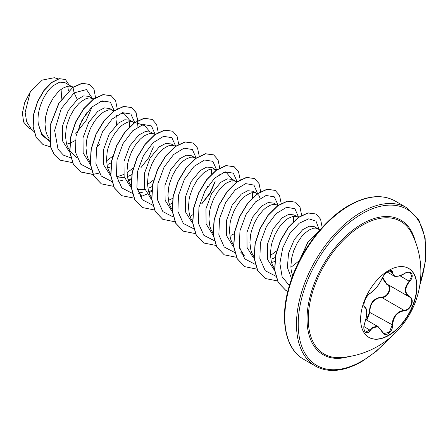 <?xml version="1.0" encoding="UTF-8"?>
<svg xmlns="http://www.w3.org/2000/svg" width="448" height="448" viewBox="0 0 448 448"><rect width="100%" height="100%" fill="white"/><g stroke="black" fill="none" stroke-linecap="round" stroke-linejoin="round"><path stroke-width="0.67" d="M408.559 268.352A39.81 22.982 -60 0 1 414.49 300.3A39.81 22.982 -60 0 1 388.522 335.255A39.81 22.982 -60 0 1 368.749 337.305M388.791 270.402A39.81 22.982 -60 0 1 408.694 268.43A39.81 22.982 -60 0 1 414.798 300.328A39.81 22.982 -60 0 1 388.791 335.412A39.81 22.982 -60 0 1 368.883 337.383A39.81 22.982 -60 0 1 362.779 305.48A39.81 22.982 -60 0 1 388.791 270.402M370.328 293.182C374.69 290.36 378.498 285.622 381.746 278.981C383.18 275.778 385.336 273.241 388.22 271.376C391.048 269.954 392.538 270.379 392.706 272.658C393.299 277.094 397.107 277.43 404.13 273.683C410.777 269.002 415.335 275.498 409.618 281.473C404.527 287.952 404.527 293.031 409.618 296.694C415.341 299.068 410.766 310.828 404.13 310.811C397.107 312.105 393.299 316.842 392.706 325.03C392.538 328.955 391.042 331.873 388.22 333.782C385.336 335.177 383.174 334.37 381.746 331.363C378.493 325.41 374.69 325.074 370.328 330.344C366.279 336.515 361.726 330.008 364.851 322.543C367.293 314.518 367.293 309.439 364.851 307.306C361.726 306.438 366.29 294.678 370.328 293.182A0.409 0.336 63.4 0 1 369.975 293.378M366.369 319.911L369.466 312.256C369.611 303.206 373.688 298.127 381.707 297.03L381.819 297.517L378.297 298.138C372.478 300.658 369.712 305.357 369.992 312.228L366.8 320.163M381.819 331.262L383.785 333.547L389.385 332.237L392.162 325.03C392.414 318.427 395.27 313.785 400.73 311.091L403.99 310.318C410.357 310.363 414.714 299.169 409.214 296.873L409.22 296.873C404.006 293.098 404.006 287.846 409.214 281.12L411.701 276.265L410.267 272.726M364.834 322.599L364.885 322.582C364.112 325.03 363.804 327.085 363.972 328.748C364.342 330.887 364.868 331.996 365.546 332.074L369.919 330.002L372.042 327.678L378.336 326.822L381.746 331.363M381.746 278.981L381.825 278.908C381.696 279.698 378.414 285.387 376.466 287.543L370.182 293.362C369.32 293.266 365.585 298.004 365.21 299.611C363.681 303.71 363.49 306.096 364.627 306.768L364.532 306.701M381.707 297.03C388.097 297.326 392.258 286.586 386.669 284.25L382.217 278.062M340.446 357.566L340.446 357.566A76.614 44.234 -60 0 1 309.456 305.306A76.614 44.234 -60 0 1 362.449 225.148A76.614 44.234 -60 0 1 411.953 233.71L411.953 233.71A85.915 85.915 0 0 1 340.446 357.566M72.906 87.265L64.926 82.622L59.685 82.13L53.25 85.635C44.206 92.658 36.243 110.6 38.354 124.135L41.451 133.146L47.421 139.121L49.409 140.274M72.391 86.934L69.698 86.139L67.609 86.268L62.972 88.133L60.536 89.841L58.094 92.025L53.458 97.664L49.51 104.647L47.914 108.478L45.707 116.469L45.002 124.382L45.937 131.622L47.018 134.82L49.112 138.544M66.64 144.217L69.737 143.265M69.922 143.198L75.298 140.538M93.542 99.21L88.637 96.309L83.58 95.917L77.314 99.529L68.186 110.639L62.507 126.022L62.67 141.137L69.182 151.575M92.882 98.762L90.188 97.966L88.099 98.101L85.837 98.767L81.026 101.668L78.585 103.852L73.948 109.497L69.994 116.474L67.127 124.275L66.198 128.296L65.492 136.214L66.427 143.45L67.508 146.647L69.602 150.377M69.782 150.618L76.944 157.769M114.033 111.037L109.659 108.45L104.322 107.906L97.798 111.356L88.676 122.472L83.003 137.827L83.154 152.958L89.667 163.402M113.372 110.594L110.678 109.799L108.59 109.928L103.953 111.793L101.517 113.501L99.075 115.685L94.438 121.324L90.485 128.307L87.618 136.108L86.688 140.129L85.982 148.042L86.918 155.282L87.998 158.48L90.098 162.204M107.621 167.877L110.718 166.925M134.523 122.87L130.15 120.277L124.818 119.734L118.289 123.183L109.138 134.344L103.477 149.766L103.678 164.898L110.264 175.308M116.855 177.985L124.398 177.565M133.862 122.422L131.169 121.626L129.08 121.761L126.818 122.427L122.007 125.328L119.566 127.512L114.929 133.157L110.975 140.134L108.108 147.935L107.178 151.956L106.473 159.869L107.408 167.11L108.489 170.307L110.762 174.278M128.111 179.71L131.208 178.758M153.742 133.902L150.64 132.11L145.303 131.561L138.779 135.016L129.668 146.104L123.99 161.454L124.124 176.568L130.603 187.029M137.346 189.812L144.889 189.398M155.221 134.327L151.659 133.459L149.57 133.588L144.934 135.453L142.498 137.161L140.056 139.345L135.419 144.984L131.466 151.967L128.598 159.762L127.669 163.789L126.963 171.702L127.898 178.942L128.979 182.134L131.074 185.864M148.602 191.537L151.698 190.585M174.233 145.729L171.13 143.937L165.794 143.394L159.27 146.843L150.17 157.92L144.497 173.202L144.586 188.294L151.004 198.789M175.711 146.16L172.15 145.286L170.061 145.421L167.798 146.087L162.988 148.988L160.546 151.172L155.91 156.817L151.956 163.794L149.089 171.595L148.159 175.616L147.454 183.529L148.389 190.77L149.47 193.967L151.564 197.697M195.843 158.245L191.621 155.77L186.29 155.221L179.76 158.676L170.632 169.798L164.959 185.181L165.122 200.29L171.64 210.734M195.334 157.914L192.64 157.119L190.551 157.248L185.914 159.113L183.473 160.821L181.037 163.005L176.4 168.644L172.446 175.627L169.579 183.422L168.65 187.449L167.944 195.362L168.879 202.602L169.96 205.794L172.054 209.524M216.485 170.19L212.111 167.597L206.774 167.054L200.25 170.503L191.139 181.602L185.461 196.946L185.595 212.066L192.08 222.522M215.824 169.742L213.13 168.946L211.042 169.081L208.779 169.747L203.963 172.648L199.153 177.458L196.89 180.477L192.937 187.454L190.07 195.255L189.14 199.276L188.434 207.189L189.37 214.43L190.45 217.627L192.724 221.598M236.824 181.905L232.602 179.43L227.265 178.881L220.741 182.336L211.618 193.446L205.946 208.796L206.086 223.888L212.57 234.354M236.314 181.574L233.621 180.779L231.532 180.908L226.895 182.773L224.454 184.481L222.018 186.665L217.381 192.304L213.427 199.287L210.56 207.082L209.63 211.109L208.925 219.022L209.86 226.262L210.941 229.454L213.035 233.184M260.081 198.246L258.843 195.339L256.805 193.402L253.092 191.257L247.755 190.714L241.231 194.163L232.142 205.218L226.458 220.528L226.554 235.62L232.96 246.109M256.805 193.402L254.111 192.606L252.022 192.741L249.76 193.407L244.944 196.308L240.134 201.118L237.871 204.137L233.918 211.114L231.05 218.915L230.121 222.936L229.415 230.849L230.35 238.09L231.431 241.287L233.526 245.017M278.163 205.307L275.99 204.68L273.582 203.09L268.246 202.541L261.722 205.996L252.622 217.067L246.949 232.35L247.038 247.447L253.456 257.942M275.99 204.68L272.513 204.568L270.25 205.24L265.434 208.141L262.998 210.325L258.362 215.964L254.408 222.947L251.541 230.742L250.611 234.769L249.906 242.682L250.835 249.922L251.922 253.114L254.016 256.844M271.544 262.517L274.826 261.498M298.446 217.51L294.073 214.917L288.742 214.374L282.212 217.823L273.062 228.984L267.394 244.418L267.602 259.543L274.193 269.954M297.786 217.062L295.092 216.266L293.003 216.401L288.361 218.266L285.925 219.968L281.114 224.778L278.852 227.797L274.898 234.774L272.031 242.575L271.102 246.596L270.396 254.509L271.326 261.75L272.412 264.947L274.686 268.918M292.034 274.35L293.401 273.98M319.491 229.824L314.563 226.75L309.226 226.201L302.702 229.656L294.297 239.557L288.529 253.31L287.381 267.534L291.603 278.779M318.276 228.894L315.582 228.099L313.494 228.228L308.851 230.093L303.979 233.985L301.605 236.606L297.254 242.978L293.798 250.438L291.592 258.429L290.886 266.342L291.144 270.082L292.606 276.041M68.449 90.994L67.76 86.246M75.141 133.398L78.114 130.771M96.762 146.882L99.904 144.049M116.25 124.981L117.046 119.353L116.648 115.438M108.046 164.371L111.238 162.82M128.537 176.198L131.729 174.653M140.879 167.72L148.82 157.584L153.429 146.838M149.027 188.031L152.219 186.48M169.518 199.858L172.917 198.195M202.35 203.207L210.297 193.06L214.906 182.314M230.989 235.351L234.181 233.8M271.97 259.011L275.162 257.46M32.318 129.982L28.224 127.618L23.632 122.058L22.4 113.114L24.769 102.374L30.335 91.806L42.252 80.091L54.258 77.722L58.251 78.882M62.037 88.732L61.113 99.652M30.335 91.806L25.138 112.308L26.639 121.705L31.03 128.744L33.802 131.41M77.314 99.529L74.116 92.87L86.498 89.578L92.428 98.498M91.33 108.64L86.195 120.344L77.79 131.079M49.515 141.232L41.793 134.943L38.354 124.135M70.918 157.886L63.498 155.165L58.038 149.251L54.628 130.413L61.208 108.763L74.116 92.87L73.002 87.416L82.219 83.362L89.746 84.459L94.063 89.51L95.525 97.675M50.501 146.838L43.07 144.57L36.344 137.575L33.174 126.997L33.746 114.402L37.677 101.64L44.089 90.524L51.75 82.561L59.282 78.758L65.358 79.442L69.138 85.053M72.828 87.321L58.789 103.23L50.131 125.339L50.417 146.552L54.219 154.633L60.374 160.205L54.393 154.734L50.59 146.653L50.305 125.434L58.962 103.331L72.828 87.321L82.051 83.261L89.662 84.409M42.98 144.519L36.17 137.48L33.001 126.896L33.578 114.307L37.509 101.545L43.915 90.423L51.576 82.466L59.108 78.658L65.274 79.391M86.632 112.834L79.285 125.714M299.488 260.523L290.914 267.333M293.569 216.311L293.468 221.749M276.601 250.936L270.424 255.506M240.867 252.409L244.322 255.73L239.646 248.287M252.588 192.651L252.526 197.786M223.3 172.385L226.43 172.642L231.79 179.043M232.098 180.824L232.036 185.954M211.607 168.991L211.546 174.126M207.76 186.351L203.823 193.172M141.87 196.582L137.194 189.134M153.658 179.956L147.482 184.526M141.338 125.065L144.469 125.322L149.828 131.723M133.168 168.123L126.991 172.698M123.687 174.502L116.62 176.921M120.848 113.238L123.984 113.495L129.338 119.89M129.646 121.671L129.584 126.806M112.678 156.29L106.501 160.866M100.352 101.41L103.488 101.662M114.184 110.65L110.398 102.183L102.082 100.845L91.655 107.206L82.057 119.93L76.026 136.147L75.432 152.141L80.814 164.226L91.258 169.697M134.674 122.483L130.889 114.01L122.573 112.678L112.146 119.034L102.547 131.757L96.516 147.98L95.922 163.968L101.304 176.058L111.748 181.524M117.919 181.406L122.405 180.303M155.182 134.579L151.497 125.938L143.203 124.471L132.737 130.766L123.082 143.506L117.012 159.79L116.424 175.846L121.862 187.958L132.39 193.374M138.41 193.239L142.895 192.13M175.65 146.143L171.87 137.67L163.554 136.338L153.126 142.694L143.528 155.417L137.497 171.64L136.903 187.628L142.285 199.718L152.729 205.184M196.146 158.026L192.377 149.514L184.05 148.165L173.6 154.538L163.99 167.3L157.97 183.562L157.416 199.573L162.859 211.635L173.365 217.034M201.617 203.918L209.927 192.97L215.158 181.278M216.636 169.859L212.867 161.347L204.54 159.998L194.09 166.365L184.481 179.133L178.461 195.395L177.906 211.4L183.35 223.468L193.861 228.866M237.126 181.686L233.358 173.174L225.03 171.825L214.581 178.198L204.971 190.96L198.951 207.222L198.397 223.233L203.84 235.295L214.351 240.694M257.634 193.726L253.96 185.097L245.683 183.613L235.239 189.868L225.585 202.563L219.492 218.814L218.854 234.864L224.224 247.01L234.69 252.504M278.107 205.346L274.35 196.846L266.039 195.479L255.612 201.813L246.002 214.53L239.954 230.759L239.355 246.758L244.731 258.86L255.181 264.337M298.614 217.386L294.93 208.751L286.636 207.278L276.17 213.573L266.515 226.313L260.445 242.598L259.851 258.658L265.289 270.766L275.817 276.186M319.122 229.488L316.008 221.127L308.767 218.803L299.247 223.199L289.794 233.559L282.733 247.884L279.866 263.318L282.134 276.78L289.374 285.606M60.374 160.205L72.615 162.658M117.27 108.965L115.629 100.789L111.233 95.754L103.197 94.69L93.481 99.254L83.77 108.864L75.734 122.175L70.79 137.273L69.888 151.967L73.36 164.136L80.87 172.038L92.988 174.496M137.76 120.607L136.086 112.549L131.729 107.587L123.687 106.518L113.977 111.082L104.266 120.691L96.23 133.997L91.286 149.094L90.378 163.783L93.845 175.958L101.349 183.859L113.478 186.323M128.548 181.037L131.158 179.362M158.256 132.625L156.61 124.454L152.225 119.42L144.189 118.345L134.473 122.903L124.762 132.513L116.721 145.818L111.776 160.916L110.869 175.61L114.33 187.785L121.839 195.692L134.086 198.145M140.202 196.902L146.894 194.085M149.038 192.87L151.648 191.19M178.741 144.267L177.066 136.214L172.71 131.247L164.674 130.178L154.963 134.736L145.247 144.346L137.211 157.657L132.266 172.754L131.359 187.449L134.826 199.618L142.335 207.525L154.459 209.989M169.529 204.697L172.138 203.022M199.231 156.094L197.557 148.042L193.194 143.074L185.158 142.005L175.448 146.569L165.732 156.184L157.696 169.495L152.751 184.593L151.85 199.287L155.322 211.45L162.831 219.358L175.067 221.805M190.019 216.53L192.629 214.85M219.15 174.798L219.201 174.518M219.722 167.927L218.047 159.869L213.685 154.907L205.649 153.838L195.938 158.402L186.228 168.011L178.186 181.322L173.242 196.414L172.34 211.109L175.806 223.278L183.316 231.185L195.558 233.638M240.212 179.754L238.538 171.702L234.186 166.74L226.145 165.665L216.434 170.223L206.724 179.833L198.682 193.138L193.738 208.236L192.83 222.93L196.291 235.099L203.795 243.006L216.048 245.465M260.702 191.778L259.062 183.602L254.671 178.567L246.635 177.498L236.925 182.056L227.214 191.666L219.173 204.971L214.228 220.069L213.321 234.763L216.787 246.938L224.291 254.839L236.538 257.298M281.193 203.414L279.518 195.362L275.162 190.394L267.12 189.325L257.41 193.889L247.699 203.504L239.658 216.815L234.713 231.907L233.811 246.602L237.278 258.77L244.787 266.672L256.911 269.136M301.683 215.438L300.037 207.256L295.646 202.227L287.61 201.158L277.894 205.722L268.184 215.337L260.148 228.642L255.203 243.74L254.302 258.434L257.768 270.603L265.278 278.505L277.519 280.958M292.471 275.677L292.824 275.464M322.179 227.534L320.572 219.184L316.142 214.06L308.106 212.985L298.396 217.543L288.686 227.153L280.644 240.464L275.699 255.556L274.792 270.25L278.253 282.419L285.757 290.326L287.806 291.346M320.662 229.23L307.983 242.329L299.186 261.122M111.149 95.704L103.023 94.59L93.313 99.154L83.602 108.769L75.566 122.08L70.622 137.172L69.72 151.866L73.186 164.035L80.696 171.937L92.938 174.39M93.055 174.378L99.142 173.113M137.077 127.036L137.592 120.893M137.592 120.697L135.946 112.521L131.555 107.486L123.519 106.417L113.809 110.981L104.098 120.59L96.057 133.902L91.112 148.994L90.205 163.688L93.671 175.857L101.265 183.814M152.135 119.37L144.015 118.25L134.305 122.808L124.594 132.412L116.553 145.723L111.602 160.815L110.695 175.51L114.162 187.684L121.75 195.642M172.626 131.202L164.506 130.077L154.79 134.635L145.079 144.25L137.038 157.556L132.093 172.654L131.186 187.348L134.658 199.517L142.246 207.474M193.11 143.03L184.985 141.91L175.274 146.474L165.564 156.083L157.528 169.394L152.583 184.492L151.676 199.186L155.148 211.355L162.742 219.307M213.601 154.857L205.475 153.737L195.765 158.301L186.054 167.916L178.018 181.222L173.074 196.319L172.166 211.014L175.638 223.182L183.226 231.134M234.097 166.69L225.977 165.57L216.266 170.128L206.55 179.732L198.514 193.043L193.564 208.135L192.657 222.83L196.123 235.004L203.711 242.962M254.587 178.522L246.467 177.397L236.751 181.955L227.041 191.565L219.005 204.876L214.054 219.968L213.147 234.668L216.614 246.837L224.207 254.789M275.072 190.35L266.952 189.23L257.236 193.794L247.526 203.403L239.49 216.714L234.545 231.812L233.638 246.506L237.11 258.675L244.703 266.627M295.562 202.177L287.437 201.057L277.726 205.621L268.016 215.236L259.98 228.547L255.035 243.639L254.128 258.334L257.6 270.502L265.194 278.454M316.058 214.01L307.933 212.89L298.222 217.448L288.512 227.058L280.476 240.363L275.526 255.455L274.618 270.15L278.085 282.324L285.673 290.282M321.093 228.743L307.793 242.267L298.743 262.007M369.466 312.256L392.706 325.03M387.005 284.054L386.669 284.25M387.044 284.071C392.857 286.485 388.478 297.786 381.819 297.517L403.99 310.318L404.13 310.811M382.609 277.334L386.764 283.914L408.962 296.733M387.229 272.076L393.758 275.85L391.367 270.878C389.81 269.634 384.507 273.078 381.825 278.908M383.785 333.547L378.358 326.838M409.618 281.473L399.958 275.772M392.706 272.658A0.409 0.33 -179.4 0 1 392.162 272.647L389.239 270.956M364.571 306.729L364.7 306.807A0.409 0.375 115.6 0 1 364.851 307.306M364.834 306.874C366.71 308.314 367.203 311.786 366.296 317.29L364.851 322.543M363.978 326.575L370.328 330.344M348.863 356.608A77.7 44.862 -60 0 1 307.434 311.287A77.7 44.862 -60 0 1 361.978 223.989A77.7 44.862 -60 0 1 415.33 241.478M388.718 338.839A90.182 52.069 -60 0 1 361.978 361.06A90.182 52.069 -60 0 1 298.211 324.246A90.182 52.069 -60 0 1 361.978 213.791A90.182 52.069 -60 0 1 419.871 284.883M303.738 359.341L315.42 366.089A91.403 52.769 -60 0 1 301.409 292.846A91.403 52.769 -60 0 1 361.116 212.302A91.403 52.769 -60 0 1 406.818 207.777L395.136 201.029A91.403 52.769 120 0 0 349.434 205.559A91.403 52.769 120 0 0 289.727 286.098A91.403 52.769 120 0 0 303.738 359.341C284.519 348.88 278.863 316.54 290.472 282.1C300.558 250.505 324.302 219.335 348.83 205.498C366.783 195.462 382.222 193.973 395.136 201.029M365.803 319.586L378.336 326.822M315.42 366.089C328.334 373.145 343.767 371.655 361.726 361.62L376.197 351.372L389.917 337.859M320.253 229.292L316.971 228.34M298.878 217.202L296.481 216.507M257.673 193.48L255.506 192.847M237.182 181.647L235.015 181.02M216.916 169.882L214.525 169.187M196.207 157.987L194.034 157.36M144.469 125.322L132.563 121.867M114.464 110.734L112.073 110.04M93.974 98.902L91.582 98.207M73.282 87.013L71.092 86.38M419.625 286.406L425.471 260.898L425.158 237.916L418.723 219.638L406.818 207.777M393.764 275.85C393.54 276.612 399.56 277.026 404.124 273.773C406.806 272.194 408.862 271.846 410.284 272.737L410.284 272.737"/></g></svg>
